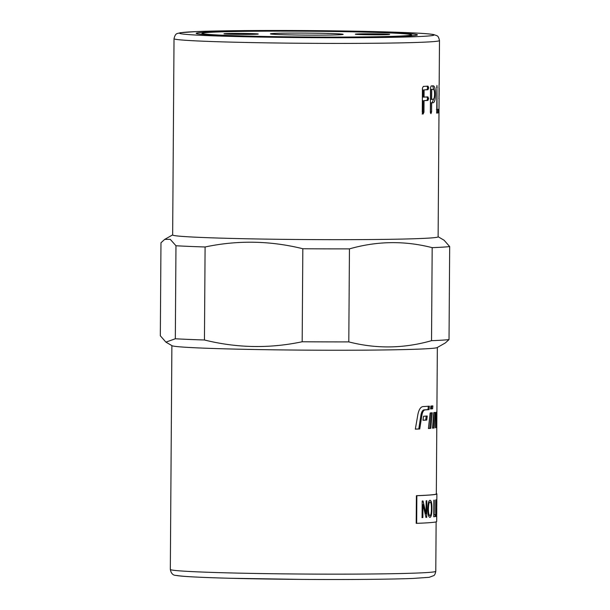 <?xml version="1.0" encoding="UTF-8"?>
<svg xmlns="http://www.w3.org/2000/svg" width="610" height="610" viewBox="0 0 610 610"><rect width="100%" height="100%" fill="white"/><g stroke="black" fill="none" stroke-linecap="round" stroke-linejoin="round"><path stroke-width="0.91" d="M410.255 34.419A104.531 2.89 -179.6 0 1 411.285 34.755A104.531 2.89 -179.6 0 1 315.69 37.05A104.531 2.89 -179.6 0 1 203.336 33.794A104.531 2.89 -179.6 0 1 202.306 33.298A104.531 2.89 -179.6 0 1 300.783 31.179A104.531 2.89 -179.6 0 1 410.255 34.419M342.805 34.213A36.386 1.006 -179.6 0 1 343.163 34.389A36.386 1.006 -179.6 0 1 308.889 35.128A36.386 1.006 -179.6 0 1 270.787 34A36.386 1.006 -179.6 0 1 270.428 33.878A36.386 1.006 -179.6 0 1 303.696 33.085A36.386 1.006 -179.6 0 1 342.805 34.213M238.662 33.42A17.149 0.473 -179.6 0 1 258.251 34.03A17.149 0.473 -179.6 0 1 243.55 34.396A17.149 0.473 -179.6 0 1 223.962 33.786A17.149 0.473 -179.6 0 1 238.662 33.42M374.929 34.793A17.149 0.473 -179.6 0 1 355.34 34.183A17.149 0.473 -179.6 0 1 370.041 33.817A17.149 0.473 -179.6 0 1 389.63 34.419A17.149 0.473 -179.6 0 1 374.929 34.793M174.025 38.704L172.653 234.964A132.736 3.668 0.4 0 0 324.299 239.654A132.736 3.668 0.4 0 0 438.117 236.825L439.078 99.041A132.736 3.668 -179.6 0 1 439.032 99.14L439.07 84.92A132.736 3.668 0.4 0 0 439.177 84.775L439.49 40.565C438.178 35.205 437.644 36.081 433.74 34.587C428.746 33.542 411.186 32.604 381.059 31.766L308.035 30.599C263.093 30.264 218.967 30.645 196.595 31.575L180.552 32.696L177.67 33.428C175.993 33.588 174.78 35.342 174.025 38.704A132.736 3.668 0.4 0 0 175.375 39.238A132.736 3.668 0.4 0 0 325.671 43.394A132.736 3.668 0.4 0 0 439.49 40.565M302.179 341.76A147.948 4.087 0.4 0 0 325.755 341.882A147.948 4.087 0.4 0 0 348.798 341.897C376.324 348.973 403.896 348.569 431.529 340.677A147.948 4.087 0.4 0 0 449.029 339.587L445.308 342.957L437.195 347.563A132.736 3.668 0.4 0 1 323.529 350.224A132.736 3.668 0.4 0 1 172.035 345.71L165.905 342.126L175.322 338.771A147.948 4.087 0.4 0 0 204.449 339.991C236.97 348.066 269.544 348.653 302.179 341.76L302.827 248.743C270.299 240.668 237.725 240.081 205.097 246.981L204.449 339.991M175.322 338.771L175.97 245.754L170.243 239.333L164.692 239.394L160.971 242.772L160.323 335.782L165.905 342.126M291.031 30.973A110.616 3.058 -179.6 0 1 417.362 34.961A110.616 3.058 -179.6 0 1 322.553 37.24A110.616 3.058 -179.6 0 1 196.222 33.42A110.616 3.058 -179.6 0 1 291.031 30.973M175.97 245.754A147.948 4.087 0.4 0 0 205.097 246.981M302.827 248.743A147.948 4.087 0.4 0 0 326.403 248.865A147.948 4.087 0.4 0 0 349.446 248.88L348.798 341.897M436.325 493.559A133.293 3.683 -179.6 0 1 436.874 493.894A133.293 3.683 -179.6 0 1 416.859 495.701L416.668 523.342L416.195 523.327L416.394 495.686A132.736 3.668 0.4 0 0 436.325 493.894L437.347 347.479M428.357 406.176L427.976 409.63L424.026 409.867C422.57 410.141 421.533 411.918 420.923 415.204L418.78 428.952L415.349 429.089M427.976 409.63L429.013 409.645A132.736 3.668 -179.6 0 1 425.033 409.889C423.561 410.156 422.516 411.933 421.899 415.219L419.741 428.975A132.736 3.668 -179.6 0 1 415.334 429.143L417.911 414.358C418.925 409.554 420.603 406.962 422.943 406.573A132.736 3.668 0.4 0 0 429.402 406.199L429.013 409.645M418.78 428.952L419.741 428.975M435.57 415.196L435.563 414.022M435.548 427.587L436.341 427.595A132.736 3.668 -179.6 0 1 435.532 427.785L435.738 415.196A132.736 3.668 -179.6 0 1 435.433 415.257L436.051 412.291A132.736 3.668 0.4 0 0 436.47 412.169L436.478 412.169M436.47 412.169L436.341 427.595M432.551 428.052L433.108 427.984L434.076 412.444M433.786 412.65A132.736 3.668 0.4 0 0 435.174 412.459L434.19 427.999A132.736 3.668 -179.6 0 1 432.536 428.182L433.786 412.65M433.108 427.984L434.19 427.999M431.209 412.795L429.745 428.327L428.426 428.426M430.149 412.985A132.736 3.668 0.4 0 0 432.276 412.81L430.797 428.342A132.736 3.668 -179.6 0 1 428.418 428.517L430.149 412.985M429.745 428.327L430.797 428.342M426.215 416.02L425.711 420.046L422.982 420.199M423.561 416.241A132.736 3.668 0.4 0 0 427.244 416.043L426.733 420.061A132.736 3.668 -179.6 0 1 422.974 420.267L423.561 416.241M425.711 420.046L426.733 420.061M430.584 408.853L431.56 408.769L431.804 405.886M432.627 408.784A132.736 3.668 -179.6 0 1 430.568 408.959L430.866 406.085A132.736 3.668 0.4 0 0 432.871 405.902L432.627 408.784L431.56 408.769M431.529 340.677L432.177 247.66C404.651 240.584 377.079 240.988 349.446 248.88M432.177 247.66A147.948 4.087 0.4 0 0 449.677 246.577L449.029 339.587M438.117 236.733L444.095 240.233L449.677 246.577M432.208 89.327L433.268 89.342A132.736 3.668 -179.6 0 1 431.728 89.464L431.659 99.361A132.736 3.668 0.4 0 0 433.199 99.239C434.053 98.911 434.518 97.219 434.587 94.146C434.564 91.142 434.122 89.54 433.268 89.342L432.208 89.327A131.63 3.637 -179.6 0 1 430.683 89.441L430.614 99.346L431.659 99.361M438.979 87.138L439.047 88.153A132.736 3.668 -179.6 0 1 439.154 88.305A132.736 3.668 -179.6 0 1 439.108 88.404L439.055 95.61A132.736 3.668 0.4 0 0 439.108 95.511L439.154 88.305M439.055 95.61L438.91 96.273M438.903 97.874L438.971 98.889A132.736 3.668 -179.6 0 1 439.078 99.041M436.928 85.461L437.073 109.525A132.736 3.668 0.4 0 0 438.3 109.289L438.277 112.82A132.736 3.668 -179.6 0 1 436.729 113.102L436.943 85.461M423.111 114.07L422.265 112.331L422.433 88.191L423.302 86.406A132.736 3.668 0.4 0 0 428.007 86.17L428.7 87.878L427.984 89.7A132.736 3.668 -179.6 0 1 424.11 89.899L424.057 97.104A132.736 3.668 0.4 0 0 427.93 96.906L428.624 98.622L427.907 100.436A132.736 3.668 -179.6 0 1 424.034 100.635L423.95 112.255L423.058 114.07M433.291 85.812C434.724 86.17 435.449 88.915 435.464 94.054C435.41 99.422 434.648 102.327 433.169 102.77A132.736 3.668 -179.6 0 1 431.636 102.892L431.575 111.828L430.965 113.643L430.355 111.904L430.523 87.771L431.156 85.98A132.736 3.668 0.4 0 0 433.291 85.812L433.375 85.812M432.635 85.865L434.267 90.806M434.213 97.63L432.116 102.754L430.591 102.869L431.636 102.892M430.591 102.869L430.424 112.949M430.683 89.441L431.728 89.464M426.992 86.155L427.679 87.863L426.969 89.678L424.11 89.899M423.126 89.876L423.081 97.081L424.057 97.104M426.916 96.891L427.602 98.599L426.893 100.414L424.034 100.635M423.05 100.612L422.974 112.24L422.135 114.047M436.417 109.518L437.073 109.525M437.202 109.281L437.172 112.804L436.554 112.941M416.859 495.701L416.394 495.686M416.668 523.342A133.293 3.683 0.4 0 0 436.684 521.542L436.722 516.014A133.293 3.683 -179.6 0 1 436.691 516.098L436.806 499.514A133.293 3.683 0.4 0 0 436.836 499.43L436.874 493.894M429.997 502.137L430.058 502.137C429.112 502.022 428.555 504.378 428.403 509.19C428.472 513.33 428.99 515.442 429.958 515.526C430.873 515.366 431.369 513.094 431.438 508.717C431.445 504.462 430.98 502.266 430.058 502.137L429.951 502.137C429.005 502.022 428.456 504.378 428.304 509.19C428.365 513.33 428.883 515.442 429.852 515.526L429.958 515.526M436.821 501.42L436.783 506.43A133.293 3.683 0.4 0 0 436.791 506.399L436.829 501.389A133.293 3.683 -179.6 0 1 436.821 501.42L436.791 501.42M436.775 508.389L436.729 514.093A133.293 3.683 0.4 0 0 436.737 514.055L436.775 508.359A133.293 3.683 -179.6 0 1 436.775 508.389L436.775 508.389M429.958 500.253C431.239 500.505 431.872 503.319 431.857 508.694C431.766 514.161 431.095 517.067 429.844 517.402L429.943 517.41C428.533 516.983 427.793 514.245 427.724 509.213C427.892 503.517 428.678 500.528 430.065 500.253C431.346 500.505 431.979 503.319 431.964 508.694C431.872 514.169 431.201 517.067 429.943 517.41L429.882 517.41M422.875 517.554A133.293 3.683 -179.6 0 1 422.074 517.593L422.189 501.008A133.293 3.683 0.4 0 0 423.05 500.97L426.047 513.826L426.138 500.802A133.293 3.683 0.4 0 0 426.825 500.764L426.71 517.349A133.293 3.683 -179.6 0 1 425.971 517.394L422.966 504.539L422.875 517.554L421.975 517.593M435.319 516.54A133.293 3.683 -179.6 0 1 433.756 516.769L433.878 500.185A133.293 3.683 0.4 0 0 434.251 500.139L434.152 514.764A133.293 3.683 0.4 0 0 435.334 514.581L435.319 516.54L433.649 516.769M436.173 516.609L436.219 516.609C435.83 516.8 435.647 514.421 435.677 509.48L435.738 499.895A133.293 3.683 0.4 0 0 435.967 499.849L436.219 514.626L436.608 499.651A133.293 3.683 0.4 0 0 436.699 499.598L436.196 516.617M435.853 499.849L436.219 514.626M436.486 512.812L436.142 516.594M434.145 500.131L434.152 514.764M435.227 514.581L435.212 516.54M422.951 500.962L426.047 513.826M426.725 500.764L426.71 517.349M426.611 517.349L425.871 517.387M422.776 517.554L422.966 504.539M180.888 33.725A127.208 3.515 -179.6 0 1 288.667 30.5A127.208 3.515 -179.6 0 1 432.696 34.48A127.208 3.515 -179.6 0 1 324.916 37.713A127.208 3.515 -179.6 0 1 180.888 33.725M170.32 569.435C171.09 573.446 173.004 575.436 176.069 575.413C181.063 576.458 198.624 577.395 228.75 578.234L301.775 579.401C346.709 579.736 390.842 579.355 413.214 578.425L429.249 577.304L433.74 575.604C434.579 575.329 435.258 573.888 435.784 571.295A132.736 3.668 -179.6 0 1 321.966 574.132A132.736 3.668 -179.6 0 1 171.669 569.969A132.736 3.668 -179.6 0 1 170.32 569.435L171.883 345.626M420.923 415.204L421.899 415.219M424.026 409.867L425.033 409.889M435.99 416.538L436.661 416.546M177.106 575.52A127.208 3.515 0.4 0 0 321.135 579.5M434.587 94.047L435.464 94.054M432.116 102.754L433.169 102.77M430.53 111.805L431.575 111.828M427.679 87.863L428.7 87.878M426.969 89.678L427.984 89.7M427.602 98.599L428.624 98.622M426.893 100.414L427.907 100.436M422.974 112.24L423.95 112.255M436.577 87.154L437.225 87.161M437.355 110.982L438.46 110.997M437.172 112.804L438.277 112.82M411.285 34.755L412.276 35.761M172.653 234.881L164.692 239.394M435.784 571.295L436.127 521.87M202.306 33.298L201.3 34.29"/></g></svg>
